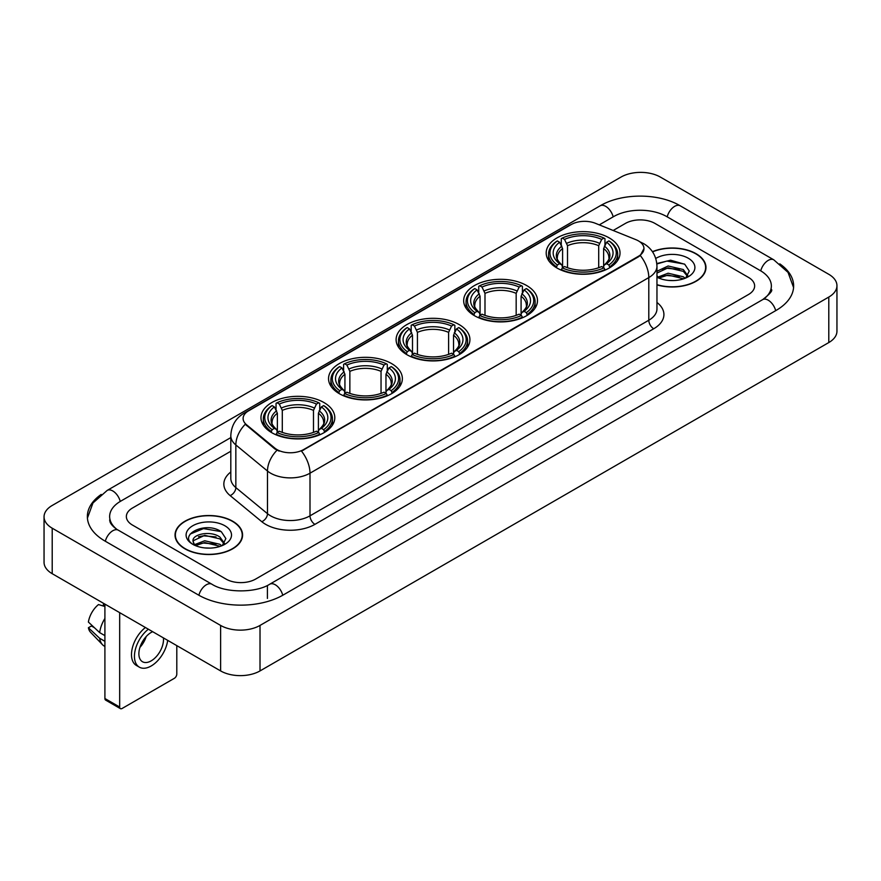 <?xml version="1.0" encoding="UTF-8"?>
<svg xmlns="http://www.w3.org/2000/svg" width="881" height="881" viewBox="0 0 881 881"><rect width="100%" height="100%" fill="white"/><g stroke="black" fill="none" stroke-linecap="round" stroke-linejoin="round"><path stroke-width="1.32" d="M323.988 402.562A36.914 21.309 0 0 0 283.759 397.948A36.914 21.309 0 0 0 260.974 417.638A36.914 21.309 0 0 0 271.789 432.703A36.914 21.309 0 0 0 312.017 437.317A36.914 21.309 0 0 0 334.802 417.638A36.914 21.309 0 0 0 323.988 402.562M526.673 285.543A36.914 21.309 0 0 0 486.455 280.929A36.914 21.309 0 0 0 463.67 300.608A36.914 21.309 0 0 0 474.474 315.684A36.914 21.309 0 0 0 514.702 320.299A36.914 21.309 0 0 0 537.487 300.608A36.914 21.309 0 0 0 526.673 285.543M459.111 324.549A36.914 21.309 0 0 0 418.893 319.935A36.914 21.309 0 0 0 396.109 339.614A36.914 21.309 0 0 0 406.912 354.691A36.914 21.309 0 0 0 447.141 359.305A36.914 21.309 0 0 0 469.925 339.614A36.914 21.309 0 0 0 459.111 324.549M391.549 363.556A36.914 21.309 0 0 0 351.332 358.941A36.914 21.309 0 0 0 328.547 378.632A36.914 21.309 0 0 0 339.35 393.697A36.914 21.309 0 0 0 379.579 398.311A36.914 21.309 0 0 0 402.364 378.632A36.914 21.309 0 0 0 391.549 363.556M609.212 237.892A36.914 21.309 0 0 0 568.983 233.278A36.914 21.309 0 0 0 546.198 252.957A36.914 21.309 0 0 0 557.012 268.033A36.914 21.309 0 0 0 597.241 272.647A36.914 21.309 0 0 0 620.026 252.957A36.914 21.309 0 0 0 609.212 237.892M638.461 240.909A18.798 10.858 0 0 0 635.95 239.687L595.402 223.3A18.798 10.858 0 0 0 571.317 224.512L248.618 410.821A18.798 10.858 0 0 0 243.112 418.508A18.798 10.858 0 0 0 246.515 424.73L274.905 448.143A18.798 10.858 0 0 0 303.604 449.585L638.461 256.261A18.798 10.858 0 0 0 643.967 248.585A18.798 10.858 0 0 0 638.461 240.909M656.962 284.893A33.775 19.503 0 0 0 705.967 267.494A33.775 19.503 0 0 0 696.078 253.706A33.775 19.503 0 0 0 652.436 251.68M232.694 521.233A33.775 19.503 0 0 0 195.879 517.015A33.775 19.503 0 0 0 175.033 535.031A33.775 19.503 0 0 0 184.922 548.819A33.775 19.503 0 0 0 221.737 553.037A33.775 19.503 0 0 0 242.583 535.031A33.775 19.503 0 0 0 232.694 521.233M643.967 248.585L640.289 255.501L638.461 256.823L301.489 451.105A24.371 14.074 60 0 1 310.002 473.185A27.862 16.078 180 0 1 270.61 473.185A27.862 16.078 180 0 1 267.483 471.038L235.844 444.949A27.862 16.078 180 0 1 230.811 435.732L230.811 478.372A27.862 16.078 0 0 0 235.844 487.6L267.483 513.689A27.862 16.078 0 0 0 270.61 515.837A27.862 16.078 0 0 0 310.002 515.837L648.801 320.232A27.862 16.078 0 0 0 656.962 308.857L656.962 266.216A27.862 16.078 180 0 1 648.801 277.581A24.371 14.074 -120 0 0 640.289 255.501M279.123 451.105L274.905 448.969L245.248 424.268A24.371 16.299 129.5 0 0 235.844 444.949L235.844 487.6A6.96 4.658 -50.5 0 1 230.139 495.596A34.822 20.109 180 0 1 230.811 471.996M226.043 579.092A20.891 12.059 0 0 0 255.589 579.092L748.52 294.496A20.891 12.059 0 0 0 754.643 285.973A20.891 12.059 0 0 0 748.52 277.438L654.957 223.422A20.891 12.059 0 0 0 625.411 223.422L613.176 230.481L625.411 223.422A20.891 12.059 0 0 1 654.957 223.422L748.52 277.438A20.891 12.059 0 0 1 754.643 285.973A20.891 12.059 0 0 1 748.52 294.496L255.589 579.092A20.891 12.059 0 0 1 226.043 579.092L132.48 525.076L226.043 579.092M230.811 451.248L132.48 508.018A20.891 12.059 0 0 0 126.357 516.541A20.891 12.059 0 0 0 132.48 525.076A20.891 12.059 0 0 1 126.357 516.541A20.891 12.059 0 0 1 132.48 508.018L230.811 451.248M656.962 284.673A33.423 19.305 0 0 0 705.626 267.494A33.423 19.305 0 0 0 695.836 253.849A33.423 19.305 0 0 0 652.568 251.867M668.415 280.411L673.668 280.576M657.986 277.086L668.117 273.22L683.326 276.777L685.165 278.253M658.922 278.055L668.117 275.026L683.656 278.803M656.962 275.467A15.737 9.085 0 0 0 659.054 278.176M656.962 271.271L668.117 265.996L683.326 269.553L687.841 275.797M656.962 273.077L668.117 267.802L683.326 271.359L687.488 276.271M656.962 277.207A22.708 13.105 0 0 0 688.248 276.755A22.708 13.105 0 0 0 688.248 258.221A22.708 13.105 0 0 0 655.75 258.452M685.704 278.022L689.261 271.04L684.757 264.267L670.606 260.203L656.819 263.54M658.14 277.79L656.962 276.535M656.863 263.97L666.884 261.073L684.449 264.058M661.873 269.201L666.884 268.298L679.427 269.366M661.873 276.425L666.884 275.511L679.427 276.59M185.164 548.676A33.423 19.305 0 0 0 221.594 552.861A33.423 19.305 0 0 0 242.231 535.031A33.423 19.305 0 0 0 232.441 521.376A33.423 19.305 0 0 0 196.011 517.191A33.423 19.305 0 0 0 175.374 535.031A33.423 19.305 0 0 0 185.164 548.676M205.031 547.949L210.284 548.103M194.591 544.623L204.733 540.758L219.931 544.304L221.77 545.78M195.527 545.592L204.733 542.564L220.261 546.341M194.756 545.317L193.126 541.507A15.737 9.085 0 0 0 195.67 545.713M224.457 543.335L219.931 537.091C210.482 530.043 191.045 534.393 193.126 541.507L193.071 540.813M193.17 541.727L193.6 540.56L204.733 535.34L219.931 538.897L224.104 543.797M222.309 545.559L225.866 538.577L221.373 531.805C205.438 520.352 177.136 535.439 193.479 544.689L194.294 545.185M224.864 525.759A22.708 13.105 0 0 0 192.752 525.759A22.708 13.105 0 0 0 192.752 544.293A22.708 13.105 0 0 0 224.864 544.293A22.708 13.105 0 0 0 224.864 525.759M190.164 534.073L203.489 528.6L221.065 531.595M198.489 536.738L203.489 535.824L216.032 536.903M198.489 543.951L203.489 543.048L216.032 544.128M556.351 267.637L557.343 264.994A33.148 19.14 0 0 1 557.343 240.92L559.622 242.242A29.943 17.29 0 0 0 559.622 263.683L561.869 264.961L562.596 267.648M562.596 266.558L562.596 248.552L559.622 242.242M561.274 245.094L561.274 238.652L562.265 238.079A33.148 19.14 0 0 1 603.959 238.079L601.679 239.401A29.943 17.29 0 0 0 564.545 239.401L567.518 245.711L567.518 267.725M598.706 267.725L598.706 245.711L601.679 239.401M561.274 269.553A34.546 19.944 0 0 0 604.95 269.553L603.959 267.846A33.148 19.14 0 0 1 562.265 267.846L561.274 270.137M604.95 270.137L604.95 269.553M557.343 240.92L556.351 241.493A34.546 19.944 0 0 0 548.566 254.102A34.546 19.944 0 0 0 556.351 266.712M603.959 238.079L604.95 238.652L604.95 245.094M562.265 267.846L564.545 266.525A29.943 17.29 0 0 0 601.679 266.525L603.959 267.846M559.622 263.683L557.343 264.994M564.545 239.401L562.265 238.079M561.869 246.118A26.782 15.462 0 0 0 561.869 264.961L561.99 265.049C558.191 261.371 556.638 258.871 557.343 257.549A25.769 14.878 0 0 1 562.596 248.552M609.872 266.712A34.546 19.944 0 0 0 617.658 254.102A34.546 19.944 0 0 0 609.872 241.493L608.881 240.92A33.148 19.14 0 0 1 608.881 264.994L609.872 267.637M608.881 264.994L606.602 263.683A29.943 17.29 0 0 0 606.602 242.242L608.881 240.92M606.602 242.242L603.628 248.552L603.628 266.558L604.355 264.961L606.602 263.683M603.628 248.552A25.769 14.878 0 0 1 608.881 257.549C609.575 258.871 608.033 261.371 604.223 265.049L604.355 264.961A26.782 15.462 0 0 0 604.355 246.118M603.628 267.648L603.628 266.558M473.813 315.288L474.804 312.645A33.148 19.14 0 0 1 474.804 288.572L477.084 289.893A29.943 17.29 0 0 0 477.084 311.334L479.33 312.612L480.068 315.299M480.068 314.198L480.068 296.203L477.084 289.893M478.735 292.745L478.735 286.303L479.727 285.73A33.148 19.14 0 0 1 521.431 285.73L519.151 287.052A29.943 17.29 0 0 0 482.006 287.052L484.99 293.362L484.99 315.376M516.167 315.376L516.167 293.362L519.151 287.052M478.735 317.204A34.546 19.944 0 0 0 522.422 317.204L521.431 315.497A33.148 19.14 0 0 1 479.727 315.497L478.735 317.788M522.422 317.788L522.422 317.204M474.804 288.572L473.813 289.144A34.546 19.944 0 0 0 466.038 301.754A34.546 19.944 0 0 0 473.813 314.363M521.431 285.73L522.422 286.303L522.422 292.745M479.727 315.497L482.006 314.176A29.943 17.29 0 0 0 519.151 314.176L521.431 315.497M477.084 311.334L474.804 312.645M482.006 287.052L479.727 285.73M479.33 293.769A26.782 15.462 0 0 0 479.33 312.612L479.462 312.7C475.652 309.011 474.11 306.522 474.815 305.2A25.769 14.878 0 0 1 480.068 296.203M527.345 314.363A34.546 19.944 0 0 0 535.119 301.754A34.546 19.944 0 0 0 527.345 289.144L526.353 288.572A33.148 19.14 0 0 1 526.353 312.645L527.345 315.288M526.353 312.645L524.074 311.334A29.943 17.29 0 0 0 524.074 289.893L526.353 288.572M524.074 289.893L521.089 296.203L521.089 314.198L521.816 312.612L524.074 311.334M521.089 296.203A25.769 14.878 0 0 1 526.342 305.2C527.047 306.522 525.494 309.022 521.695 312.7L521.816 312.612A26.782 15.462 0 0 0 521.816 293.769M521.089 315.299L521.089 314.198M406.251 354.294L407.242 351.651A33.148 19.14 0 0 1 407.242 327.578L409.522 328.899A29.943 17.29 0 0 0 409.522 350.341L411.768 351.618L412.495 354.305M412.495 353.215L412.495 335.209L409.522 328.899M411.174 331.752L411.174 325.309L412.165 324.737A33.148 19.14 0 0 1 453.858 324.737L451.579 326.058A29.943 17.29 0 0 0 414.444 326.058L417.429 332.368L417.429 354.382M448.605 354.382L448.605 332.368L451.579 326.058M411.174 356.21A34.546 19.944 0 0 0 454.849 356.21L453.858 354.503A33.148 19.14 0 0 1 412.165 354.503L411.174 356.794M454.849 356.794L454.849 356.21M407.242 327.578L406.251 328.15A34.546 19.944 0 0 0 398.476 340.76A34.546 19.944 0 0 0 406.251 353.369M453.858 324.737L454.849 325.309L454.849 331.752M412.165 354.503L414.444 353.182A29.943 17.29 0 0 0 451.579 353.182L453.858 354.503M409.522 350.341L407.242 351.651M414.444 326.058L412.165 324.737M411.768 332.776A26.782 15.462 0 0 0 411.768 351.618L411.901 351.706C408.09 348.028 406.537 345.528 407.242 344.207A25.769 14.878 0 0 1 412.495 335.209M459.783 353.369A34.546 19.944 0 0 0 467.558 340.76A34.546 19.944 0 0 0 459.783 328.15L458.792 327.578A33.148 19.14 0 0 1 458.792 351.651L459.783 354.294M458.792 351.651L456.512 350.341A29.943 17.29 0 0 0 456.512 328.899L458.792 327.578M456.512 328.899L453.528 335.209L453.528 353.215L454.255 351.618L456.512 350.341M453.528 335.209A25.769 14.878 0 0 1 458.781 344.207C459.486 345.528 457.933 348.028 454.133 351.706L454.255 351.618A26.782 15.462 0 0 0 454.255 332.776M453.528 354.305L453.528 353.215M338.689 393.3L339.681 390.668A33.148 19.14 0 0 1 339.681 366.595L341.96 367.906A29.943 17.29 0 0 0 341.96 389.347L344.207 390.624L344.934 393.311M344.934 392.221L344.934 374.216L341.96 367.906M343.612 370.758L343.612 364.316L344.603 363.743A33.148 19.14 0 0 1 386.296 363.743L384.017 365.064A29.943 17.29 0 0 0 346.883 365.064L349.856 371.375L349.856 393.389M381.044 393.389L381.044 371.375L384.017 365.064M343.612 395.217A34.546 19.944 0 0 0 387.288 395.217L386.296 393.51A33.148 19.14 0 0 1 344.603 393.51L343.612 395.811M387.288 395.811L387.288 395.217M339.681 366.595L338.689 367.157A34.546 19.944 0 0 0 330.915 379.766A34.546 19.944 0 0 0 338.689 392.375M386.296 363.743L387.288 364.316L387.288 370.758M344.603 393.51L346.883 392.188A29.943 17.29 0 0 0 384.017 392.188L386.296 393.51M341.96 389.347L339.681 390.668M346.883 365.064L344.603 363.743M344.207 371.782A26.782 15.462 0 0 0 344.207 390.624L344.339 390.712C340.529 387.034 338.976 384.534 339.681 383.213A25.769 14.878 0 0 1 344.934 374.216M392.21 392.375A34.546 19.944 0 0 0 399.996 379.766A34.546 19.944 0 0 0 392.21 367.157L391.219 366.595A33.148 19.14 0 0 1 391.219 390.668L392.21 393.3M391.219 390.668L388.95 389.347A29.943 17.29 0 0 0 388.95 367.906L391.219 366.595M388.95 367.906L385.966 374.216L385.966 392.221L386.693 390.624L388.95 389.347M385.966 374.216A25.769 14.878 0 0 1 391.219 383.213C391.924 384.534 390.371 387.034 386.572 390.712L386.693 390.624A26.782 15.462 0 0 0 386.693 371.782M385.966 393.311L385.966 392.221M271.128 432.307L272.119 429.675A33.148 19.14 0 0 1 272.119 405.601L274.398 406.912A29.943 17.29 0 0 0 274.398 428.353L276.645 429.631L277.372 432.318M277.372 431.227L277.372 413.222L274.398 406.912M276.05 409.764L276.05 403.322L277.041 402.749A33.148 19.14 0 0 1 318.735 402.749L316.455 404.071A29.943 17.29 0 0 0 279.321 404.071L282.294 410.381L282.294 432.395M313.482 432.395L313.482 410.381L316.455 404.071M276.05 434.223A34.546 19.944 0 0 0 319.726 434.223L318.735 432.516A33.148 19.14 0 0 1 277.041 432.516L276.05 434.818M319.726 434.818L319.726 434.223M272.119 405.601L271.128 406.163A34.546 19.944 0 0 0 263.342 418.772A34.546 19.944 0 0 0 271.128 431.382M318.735 402.749L319.726 403.322L319.726 409.764M277.041 432.516L279.321 431.194A29.943 17.29 0 0 0 316.455 431.194L318.735 432.516M274.398 428.353L272.119 429.675M279.321 404.071L277.041 402.749M276.645 410.788A26.782 15.462 0 0 0 276.645 429.631L276.777 429.719C272.967 426.041 271.414 423.541 272.119 422.219A25.769 14.878 0 0 1 277.372 413.222M324.649 431.382A34.546 19.944 0 0 0 332.434 418.772A34.546 19.944 0 0 0 324.649 406.163L323.657 405.601A33.148 19.14 0 0 1 323.657 429.675L324.649 432.307M323.657 429.675L321.378 428.353A29.943 17.29 0 0 0 321.378 406.912L323.657 405.601M321.378 406.912L318.404 413.222L318.404 431.227L319.131 429.631L321.378 428.353M318.404 413.222A25.769 14.878 0 0 1 323.657 422.219C324.362 423.552 322.809 426.041 319.01 429.719L319.131 429.631A26.782 15.462 0 0 0 319.131 410.788M318.404 432.318L318.404 431.227M119.673 707.036A3.48 2.015 120 0 0 120.4 708.632L105.621 700.098A3.48 2.015 -60 0 1 104.905 698.512L119.673 707.036L119.673 612.647M104.905 604.113L104.905 698.512M120.4 708.632A3.48 2.015 120 0 0 122.14 708.456L174.339 678.326A3.48 2.015 120 0 0 176.795 674.053L176.795 645.619M152.655 631.688A17.411 10.054 120 0 0 151.191 632.437A17.411 10.054 120 0 0 139.815 647.777A17.411 10.054 120 0 0 142.48 661.73A17.411 10.054 120 0 0 151.191 660.86A17.411 10.054 120 0 0 163.414 637.899M139.936 647.37A17.411 10.054 120 0 0 146.191 636.545M103.418 603.265L103.418 605.214L104.905 606.073M145.42 627.503A23.677 13.667 120 0 0 132.282 648.284A23.677 13.667 120 0 0 136.401 665.452L139.352 667.159A23.677 13.667 120 0 0 151.191 665.981A23.677 13.667 120 0 0 167.698 640.366M148.371 629.21A23.677 13.667 120 0 0 135.233 649.991A23.677 13.667 120 0 0 139.352 667.159M104.905 618.451A22.983 13.27 120 0 0 99.674 632.613L88.397 622.063A18.105 10.451 120 0 1 98.496 604.564L104.905 606.502M104.905 635.63L99.674 632.613M94.498 627.768L91.426 625.995L88.397 627.746L99.674 638.296L104.905 641.313M99.674 638.296A22.983 13.27 120 0 0 102.504 644.716A22.983 13.27 120 0 0 104.244 646.081L104.905 646.456M88.397 627.746A18.105 10.451 120 0 0 90.534 632.25L102.504 644.716M764.411 298.549A37.608 21.717 0 0 0 771.36 285.973A37.608 21.717 0 0 0 760.336 270.621L666.774 216.605A37.608 21.717 0 0 0 613.594 216.605L599.278 224.864M230.811 437.593L120.664 501.19A37.608 21.717 0 0 0 109.64 516.541A37.608 21.717 0 0 0 116.589 529.118M220.624 625.433A27.862 16.078 0 0 0 260.016 625.433L828.79 297.062A27.862 16.078 0 0 0 836.95 285.686A27.862 16.078 0 0 0 828.79 274.31L660.376 177.081A27.862 16.078 0 0 0 620.984 177.081L52.21 505.463A27.862 16.078 0 0 0 44.05 516.828A27.862 16.078 0 0 0 52.21 528.204L220.624 625.433L220.624 670.926A27.862 16.078 0 0 0 260.016 670.926L828.79 342.555A27.862 16.078 0 0 0 836.95 331.179L836.95 285.686M44.05 516.828L44.05 562.32A27.862 16.078 0 0 0 52.21 573.696L220.624 670.926M101.205 494.428A59.897 34.579 0 0 0 87.362 516.541A59.897 34.579 0 0 0 104.905 541L198.467 595.016A59.897 34.579 0 0 0 283.164 595.016L776.095 310.42A59.897 34.579 0 0 0 793.638 285.973A59.897 34.579 0 0 0 779.795 263.86M246.515 424.73L246.515 425.556M274.905 448.143L274.905 448.969M303.604 449.585L303.604 450.147M638.461 256.261L638.461 256.823M314.924 524.36A6.96 4.02 60 0 1 310.002 515.837L310.002 473.185L648.801 277.581L648.801 320.232A6.96 4.02 60 0 0 653.724 328.756L314.924 524.36A34.822 20.109 180 0 1 265.688 524.36A34.822 20.109 180 0 1 261.778 521.684L230.139 495.596M656.962 266.216C656.488 256.195 652.083 248.684 643.758 243.685L640.234 241.967A24.371 11.42 112 0 0 639.914 241.846M246.548 412.253A24.371 14.074 -120 0 0 244.015 413.2C235.69 418.2 231.285 425.71 230.811 435.732M244.015 413.2L569.269 225.415A24.371 14.074 60 0 1 571.119 224.633M276.986 450.257A24.371 16.299 129.5 0 0 267.483 471.038L267.483 513.689A6.96 4.658 -50.5 0 1 261.778 521.684M656.962 302.48A34.822 20.109 180 0 1 653.724 328.756M598.706 245.711A25.769 14.878 0 0 0 567.518 245.711M599.432 243.277A26.782 15.462 0 0 0 566.791 243.277M516.167 293.362A25.769 14.878 0 0 0 484.99 293.362M516.894 290.928A26.782 15.462 0 0 0 484.264 290.928M448.605 332.368A25.769 14.878 0 0 0 417.429 332.368M449.332 329.935A26.782 15.462 0 0 0 416.691 329.935M381.044 371.375A25.769 14.878 0 0 0 349.856 371.375M381.77 368.941A26.782 15.462 0 0 0 349.129 368.941M313.482 410.381A25.769 14.878 0 0 0 282.294 410.381M314.209 407.947A26.782 15.462 0 0 0 281.568 407.947M282.746 595.259A11.145 6.431 -120 0 0 275.29 584.775A11.145 6.431 -120 0 0 269.718 584.224C256.008 593.089 225.613 593.089 211.914 584.224L118.351 530.208C117.239 529.8 111.81 526.1 110.103 522.18L109.64 519.955M198.886 595.259A11.145 6.431 -60 0 1 206.341 584.775A11.145 6.431 -60 0 1 211.914 584.224M105.324 541.242A11.145 6.431 -60 0 1 112.779 530.758A11.145 6.431 -60 0 1 118.351 530.208M87.417 518.116L92.968 502.963L107.207 490.409A11.145 6.431 60 0 1 112.779 490.959A11.145 6.431 60 0 1 120.245 501.443M107.207 490.409L600.148 205.813A11.145 6.431 60 0 1 605.71 206.363A11.145 6.431 60 0 1 613.176 216.847M600.148 205.813C621.876 192.884 658.492 192.884 680.231 205.813A11.145 6.431 120 0 0 674.659 206.363A11.145 6.431 120 0 0 667.192 216.847M793.583 287.536L788.032 272.383L773.793 259.829A11.145 6.431 120 0 0 768.221 260.38A11.145 6.431 120 0 0 760.755 270.863M775.676 310.663A11.145 6.431 -120 0 0 768.221 300.19A11.145 6.431 -120 0 0 762.649 299.639L269.718 584.224M260.016 670.926L260.016 625.433M52.21 573.696L52.21 528.204M828.79 342.555L828.79 297.062M267.406 598.43L267.406 585.92M569.269 225.415L573.74 223.334M705.626 270.28L705.626 267.494M242.231 537.817L242.231 535.031M175.374 537.817L175.374 535.031M548.566 260.468L548.566 254.102M617.658 260.468L617.658 254.102M466.038 308.119L466.038 301.754M535.119 308.119L535.119 301.754M398.476 347.125L398.476 340.76M467.558 347.125L467.558 340.76M330.915 386.131L330.915 379.766M399.996 386.131L399.996 379.766M263.342 425.149L263.342 418.772M332.434 425.149L332.434 418.772M771.36 289.386C772.912 290.51 770.005 293.924 762.649 299.639M680.231 205.813L773.793 259.829"/></g></svg>
